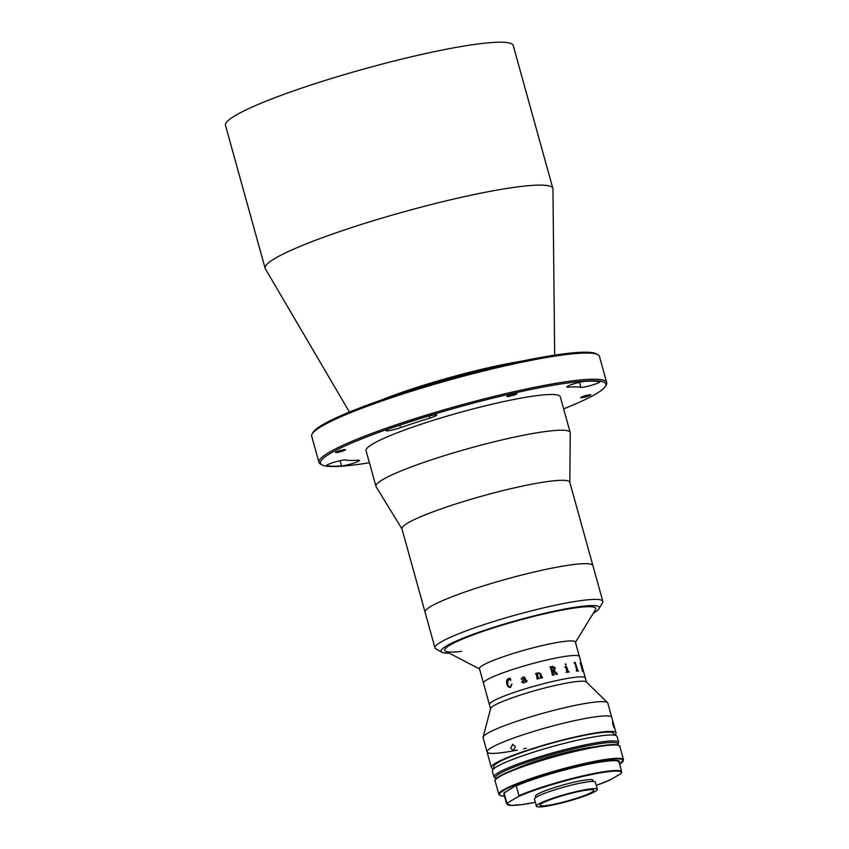 <?xml version="1.0" encoding="UTF-8"?>
<svg xmlns="http://www.w3.org/2000/svg" width="849" height="849" viewBox="0 0 849 849"><rect width="100%" height="100%" fill="white"/><g stroke="black" fill="none" stroke-linecap="round" stroke-linejoin="round"><path stroke-width="1.27" d="M312.135 433.956L312.994 432.449A148.066 17.171 -15.5 0 1 507.989 364.125A148.066 17.171 -15.5 0 1 596.401 353.853L597.919 354.702A149.307 17.309 164.5 0 0 508.753 365.059A149.307 17.309 164.5 0 0 312.135 433.956A149.307 17.309 164.5 0 0 311.689 436.174L318.959 462.376A149.307 17.309 -15.5 0 1 516.022 391.251A149.307 17.309 -15.5 0 1 606.706 382.581A149.307 17.309 -15.5 0 1 606.26 384.799L605.401 386.306A148.066 17.171 164.5 0 0 515.905 392.705A148.066 17.171 164.5 0 0 374.43 433.966A148.066 17.171 164.5 0 0 321.994 464.902A148.066 17.171 164.5 0 0 369.4 462.716M321.994 464.902L320.476 464.053A149.307 17.309 -15.5 0 1 318.959 462.376M580.037 382.177A9.955 1.157 164.5 0 0 566.899 386.921A9.955 1.157 164.5 0 0 568.246 387.133A126.915 14.72 -15.5 0 1 580.886 387.335A9.955 1.157 164.5 0 0 591.594 385.266A9.955 1.157 164.5 0 0 599.712 381.827A9.955 1.157 164.5 0 0 599.352 381.636A146.824 17.022 164.5 0 0 584.728 381.392A9.955 1.157 164.5 0 0 580.037 382.177M430.751 415.575A9.955 1.157 164.5 0 0 424.585 417.22A146.824 17.022 164.5 0 0 390.646 428.321A9.955 1.157 164.5 0 0 385.977 430.666A9.955 1.157 164.5 0 0 400.484 427.694A126.915 14.72 -15.5 0 1 429.817 418.101A9.955 1.157 164.5 0 0 436.789 415.002A9.955 1.157 164.5 0 0 430.751 415.575M338.687 452.188A5.221 0.605 164.5 0 0 345.585 449.705A5.221 0.605 164.5 0 0 342.402 450.002A5.221 0.605 164.5 0 0 335.514 452.496A5.221 0.605 164.5 0 0 338.687 452.188M339.749 460.774A9.955 1.157 164.5 0 0 326.61 465.517A9.955 1.157 164.5 0 0 326.971 465.708A146.824 17.022 164.5 0 0 341.595 465.942A9.955 1.157 164.5 0 0 352.526 463.48A9.955 1.157 164.5 0 0 359.424 460.413A9.955 1.157 164.5 0 0 358.076 460.211A126.915 14.72 -15.5 0 1 345.437 459.999A9.955 1.157 164.5 0 0 339.749 460.774M510.058 396.143A5.221 0.605 164.5 0 0 516.956 393.649A5.221 0.605 164.5 0 0 513.783 393.957A5.221 0.605 164.5 0 0 506.885 396.441A5.221 0.605 164.5 0 0 510.058 396.143M583.91 397.332A5.221 0.605 164.5 0 0 590.808 394.838A5.221 0.605 164.5 0 0 587.635 395.146A5.221 0.605 164.5 0 0 580.737 397.629A5.221 0.605 164.5 0 0 583.91 397.332M349.427 412.052L265.334 268.762A149.307 17.309 -15.5 0 1 265.121 268.263A149.307 17.309 -15.5 0 1 462.196 197.138A149.307 17.309 -15.5 0 1 552.879 188.457A149.307 17.309 -15.5 0 1 552.954 188.998L554.673 355.137M265.121 268.263L225.484 125.355A149.307 17.309 -15.5 0 1 422.558 54.23A149.307 17.309 -15.5 0 1 513.242 45.559L552.879 188.457M563.64 408.857A148.066 17.171 164.5 0 0 605.401 386.306M606.706 382.581L599.447 356.378A149.307 17.309 164.5 0 0 597.919 354.702M401.98 528.959L376.107 486.689A100.787 11.684 -15.5 0 1 376.022 486.53A100.787 11.684 -15.5 0 1 375.948 486.328A100.787 11.684 -15.5 0 1 469.062 448.378A100.787 11.684 -15.5 0 1 570.114 432.258A100.787 11.684 -15.5 0 1 570.188 432.459A100.787 11.684 -15.5 0 1 570.231 432.852L569.838 482.412M375.948 486.328L366.046 450.596A100.787 11.684 -15.5 0 1 459.16 412.656A100.787 11.684 -15.5 0 1 560.202 396.536A100.787 11.684 -15.5 0 1 560.276 396.738L570.188 432.459M425.116 612.331A87.097 10.103 -15.5 0 1 425.052 612.161L401.938 528.8A87.097 10.103 -15.5 0 1 482.402 496.007A87.097 10.103 -15.5 0 1 569.732 482.073A87.097 10.103 -15.5 0 1 569.785 482.253L592.91 565.614A87.097 10.103 -15.5 0 0 592.846 565.445A87.097 10.103 -15.5 0 0 505.526 579.368A87.097 10.103 -15.5 0 0 425.052 612.161A87.097 10.103 -15.5 0 1 479.547 587.126A87.097 10.103 -15.5 0 1 574.062 564.479A87.097 10.103 -15.5 0 1 592.91 565.614L602.822 601.336A87.097 10.103 -15.5 0 1 602.557 602.631L599.097 608.648A82.12 9.519 164.5 0 0 581.576 606.366A82.12 9.519 164.5 0 0 488.175 629.098A82.12 9.519 164.5 0 0 441.915 652.244A82.12 9.519 164.5 0 0 449.206 653.157M461.633 651.342A78.384 9.084 -15.5 0 1 444.674 650.323A78.384 9.084 -15.5 0 1 493.725 627.793A78.384 9.084 -15.5 0 1 578.785 607.417A78.384 9.084 -15.5 0 1 595.743 608.425A78.384 9.084 -15.5 0 1 595.467 609.667L575.452 642.364M441.915 652.244L435.845 648.869A87.097 10.103 -15.5 0 1 434.964 647.893A87.097 10.103 -15.5 0 1 489.459 622.848A87.097 10.103 -15.5 0 1 583.974 600.211A87.097 10.103 -15.5 0 1 602.822 601.336M593.313 613.19A82.12 9.519 164.5 0 0 599.097 608.648M479.536 668.959L445.545 651.247A78.384 9.084 -15.5 0 1 444.674 650.323A78.384 9.084 -15.5 0 1 548.136 612.989A78.384 9.084 -15.5 0 1 595.743 608.425M490.563 708.724L479.441 668.619A49.773 5.773 -15.5 0 1 545.132 644.911A49.773 5.773 -15.5 0 1 575.357 642.014L579.4 656.564A49.773 5.773 -15.5 0 0 549.165 659.461A49.773 5.773 -15.5 0 0 483.484 683.169A49.773 5.773 -15.5 0 1 486.848 679.847A49.773 5.773 -15.5 0 1 539.709 661.711A49.773 5.773 -15.5 0 1 579.4 656.564L585.343 678.001A49.773 5.773 -15.5 0 0 555.119 680.898A49.773 5.773 -15.5 0 0 489.427 704.606A49.773 5.773 -15.5 0 1 492.791 701.274A49.773 5.773 -15.5 0 1 545.652 683.148A49.773 5.773 -15.5 0 1 585.343 678.001L586.489 682.118M566.145 664.512A49.773 5.773 -15.5 0 1 565.392 664.82A49.773 5.773 -15.5 0 0 566.145 664.512M517.359 750.091A64.704 7.503 -15.5 0 1 487.061 751.938A64.704 7.503 -15.5 0 1 572.459 721.119A64.704 7.503 -15.5 0 1 611.747 717.363L607.788 703.068A64.704 7.503 -15.5 0 0 607.513 702.622A64.704 7.503 -15.5 0 0 568.49 706.835A64.704 7.503 -15.5 0 0 483.102 737.123A64.704 7.503 -15.5 0 0 483.092 737.654L487.061 751.938A64.704 7.503 -15.5 0 1 572.459 721.119A64.704 7.503 -15.5 0 1 611.747 717.363L616.045 732.846A64.704 7.503 -15.5 0 1 614.602 735.17M483.102 737.123L490.626 708.501A49.773 5.773 -15.5 0 1 556.307 685.207A49.773 5.773 -15.5 0 1 586.319 681.97L607.513 702.622M526.359 748.181A64.704 7.503 -15.5 0 1 523.706 748.765M551.903 666.868L552.476 670.423A49.773 5.773 -15.5 0 1 553.431 670.222L554.45 668.131L552.381 666.762A49.773 5.773 -15.5 0 0 551.903 666.868L552.466 670.434A49.741 5.763 -15.5 0 1 553.421 670.222L553.888 670.052M552.582 666.359L555.246 667.855L554.248 670.349L557.071 673.851A49.741 5.763 -15.5 0 1 557.337 673.798L557.347 673.788A49.773 5.773 -15.5 0 0 557.082 673.851L554.248 670.349L555.257 667.845L552.593 666.348A49.741 5.763 -15.5 0 0 550.003 666.932A49.773 5.773 -15.5 0 1 552.593 666.348M557.443 674.138A49.773 5.773 -15.5 0 0 556.233 674.393L553.516 670.572A49.773 5.773 -15.5 0 0 552.572 670.774A49.741 5.763 -15.5 0 0 552.561 670.784L554.015 674.52A49.741 5.763 -15.5 0 1 554.27 674.456L554.376 674.796A49.773 5.773 -15.5 0 0 552.317 675.263L552.221 674.913A49.741 5.763 -15.5 0 1 552.476 674.859L550.364 667.218A49.773 5.773 -15.5 0 0 550.099 667.272L550.003 666.921M552.572 670.774L554.026 674.509A49.773 5.773 -15.5 0 1 554.28 674.456L554.365 674.806M539.083 678.16L539.083 678.149A49.741 5.763 -15.5 0 0 538.839 678.224L538.277 677.948L538.839 678.213A49.773 5.773 -15.5 0 1 539.083 678.149M539.179 678.5A49.773 5.773 -15.5 0 0 537.088 679.062L536.993 678.712A49.741 5.763 -15.5 0 1 537.237 678.648L536.101 673.851A49.773 5.773 -15.5 0 0 535.677 673.968L535.57 673.618A49.741 5.763 -15.5 0 1 535.942 673.522L536.801 673.045A49.741 5.763 -15.5 0 1 536.908 673.013L537.215 674.106L538.722 672.663L540.792 673.989L542.193 677.343A49.741 5.763 -15.5 0 1 542.447 677.279L542.543 677.629A49.773 5.773 -15.5 0 0 540.463 678.16L540.367 677.82A49.741 5.763 -15.5 0 1 540.611 677.757L540.049 673.989L538.754 673.024L537.343 674.594L538.277 677.948L537.438 674.371M564.85 666.996A49.773 5.773 -15.5 0 1 565.232 666.921L566.347 666.38A49.741 5.763 -15.5 0 1 566.41 666.369L568.257 671.761A49.773 5.773 -15.5 0 1 569.042 671.633L569.138 671.984A49.773 5.773 -15.5 0 0 566.357 672.429L566.262 672.09A49.741 5.763 -15.5 0 1 567.058 671.952L565.752 667.208A49.773 5.773 -15.5 0 0 564.946 667.335L564.85 666.996A49.741 5.763 -15.5 0 1 565.222 666.932L566.336 666.391M566.347 666.38A49.773 5.773 -15.5 0 1 566.421 666.369L568.268 671.761A49.741 5.763 -15.5 0 1 569.021 671.644L569.117 671.984M574.115 662.782A49.741 5.763 -15.5 0 1 574.391 662.761L575.134 662.369A49.741 5.763 -15.5 0 1 575.176 662.369L577.713 670.689A49.741 5.763 -15.5 0 1 578.265 670.668L578.286 670.657A49.773 5.773 -15.5 0 0 577.734 670.678L575.197 662.358A49.773 5.773 -15.5 0 0 575.155 662.358L574.412 662.761A49.773 5.773 -15.5 0 0 574.104 662.782L574.211 663.122A49.773 5.773 -15.5 0 1 574.805 663.09L576.917 670.731A49.741 5.763 -15.5 0 0 576.322 670.774A49.773 5.773 -15.5 0 1 576.938 670.731L577.065 670.328M510.09 687.053L512.011 684.198L510.546 687.329C508.593 687.563 507.362 686.448 506.864 683.965C506.11 681.567 506.609 679.805 508.371 678.691L509.952 678.149L510.886 680.123L508.36 679.083L507.617 683.689C507.957 685.801 508.912 686.894 510.482 686.968L511.714 684.135M508.371 678.691L509.941 678.149M583.157 671.527A49.773 5.773 -15.5 0 0 582.393 671.251L582.297 670.912A49.741 5.763 -15.5 0 1 582.531 670.986L580.429 663.334A49.773 5.773 -15.5 0 0 580.175 663.271L580.079 662.92A49.741 5.763 -15.5 0 1 580.185 662.963L580.429 662.719A49.773 5.773 -15.5 0 1 580.472 662.719L582.849 671.092A49.741 5.763 -15.5 0 1 583.04 671.188L583.061 671.177A49.773 5.773 -15.5 0 0 582.87 671.092L580.451 662.729M523.281 682.66L525.404 681.386L524.767 679.073L522.443 681.758L523.854 682.607L525.414 681.386L524.767 679.073M566.145 664.47A49.518 5.741 -15.5 0 1 565.36 664.788M510.546 687.329C508.583 687.573 507.352 686.448 506.853 683.965C506.1 681.567 506.598 679.805 508.36 678.701L509.538 678.553M510.652 680.314L508.349 679.083M523.854 682.989L521.689 682.129L524.512 678.171L523.058 677.449L521.742 679.359L521.19 678.998L522.931 677.109L525.202 677.98L526.104 681.216L526.603 681.651L526.794 680.59A49.773 5.773 -15.5 0 1 527.027 680.527L526.497 682.065L525.51 681.736L523.854 682.989M536.993 678.712A49.773 5.773 -15.5 0 1 537.237 678.648L537.587 678.149M535.57 673.618A49.773 5.773 -15.5 0 1 535.942 673.522L536.801 673.034A49.773 5.773 -15.5 0 1 536.908 673.013L537.215 674.106L538.722 672.652L540.792 673.979L542.203 677.343A49.773 5.773 -15.5 0 1 542.447 677.279L542.543 677.629M540.367 677.82A49.773 5.773 -15.5 0 1 540.611 677.757L540.951 677.247M552.221 674.913A49.773 5.773 -15.5 0 1 552.476 674.859L552.763 674.382M565.466 663.738L565.827 665.011L565.466 663.738M566.262 672.09A49.773 5.773 -15.5 0 1 567.068 671.952L567.302 671.517M576.322 670.763L576.418 671.113A49.773 5.773 -15.5 0 1 578.381 671.007M525.51 681.736L526.497 682.065M526.104 681.216L526.603 681.662L526.804 680.601A49.741 5.763 -15.5 0 1 527.027 680.527M521.742 679.359L521.19 678.998L522.942 677.12L524.353 677.024M523.865 682.989L521.7 682.129L524.671 678.722L523.069 677.449M510.737 748.319L512.69 744.361L515.439 746.579L513.401 750.548L510.737 748.319M493.778 768.674A64.704 7.503 -15.5 0 1 491.348 767.422A64.704 7.503 -15.5 0 1 576.747 736.603A64.704 7.503 -15.5 0 1 616.045 732.846M612.936 724.759C612.235 721.066 612.522 721.236 613.806 725.269C614.655 728.92 614.368 728.75 612.936 724.759C612.235 721.066 612.522 721.236 613.806 725.269C614.655 728.92 614.368 728.75 612.936 724.759M494.192 768.345L493.747 766.764A62.21 7.216 -15.5 0 1 575.866 737.123A62.21 7.216 -15.5 0 1 613.647 733.504L614.082 735.096M492.346 770.998A64.704 7.503 -15.5 0 1 577.734 740.179A64.704 7.503 -15.5 0 1 617.032 736.412L618.688 742.366A64.704 7.503 -15.5 0 0 579.389 746.133A64.704 7.503 -15.5 0 0 493.991 776.952L492.346 770.998M516.181 768.706A49.773 5.773 -15.5 0 1 574.402 750.442A49.773 5.773 -15.5 0 1 595.425 746.727M593.377 781.483L593.037 780.263A29.864 3.46 164.5 0 0 569.223 783.351A29.864 3.46 164.5 0 0 537.513 794.229A29.864 3.46 164.5 0 0 535.496 796.224L535.836 797.444M504.593 792.181L504.073 793.04A59.727 6.919 164.5 0 0 503.871 793.964L506.588 803.727A59.727 6.919 -15.5 0 1 506.779 802.804L504.073 793.04L515.439 785.813L516.224 785.909L518.941 795.672A59.727 6.919 -15.5 0 1 582.138 776.028A59.727 6.919 -15.5 0 1 621.68 771.805L618.974 762.041A59.727 6.919 164.5 0 0 579.432 766.254A59.727 6.919 164.5 0 0 516.224 785.909L515.439 785.813M506.779 802.804L507.564 802.899A59.228 6.866 164.5 0 0 535.369 802.284L522.082 804.576L511.416 805.404L506.588 803.727M621.489 772.728L620.969 773.588A59.228 6.866 164.5 0 0 585.364 775.859A59.228 6.866 164.5 0 0 518.41 796.532L507.564 802.899M518.41 796.532L518.941 795.672M515.693 785.696A59.228 6.866 -15.5 0 1 576.322 766.551A59.228 6.866 -15.5 0 1 618.03 761.213M609.985 780.019L596.274 785.399A59.228 6.866 164.5 0 0 610.113 779.955L620.969 773.588M610.113 779.955L609.327 779.86M597.367 789.326L595.382 782.184A31.604 3.661 164.5 0 0 570.178 785.442A31.604 3.661 164.5 0 0 536.61 796.956A31.604 3.661 164.5 0 0 534.477 799.068L536.451 806.21A31.604 3.661 164.5 0 0 561.656 802.952A31.604 3.661 164.5 0 0 595.223 791.438A31.604 3.661 164.5 0 0 597.367 789.326A31.604 3.661 164.5 0 0 572.162 792.595A31.604 3.661 164.5 0 0 538.595 804.099A31.604 3.661 164.5 0 0 536.451 806.21M541.938 803.356A27.868 3.226 164.5 0 0 540.049 805.213A27.868 3.226 164.5 0 0 562.282 802.337A27.868 3.226 164.5 0 0 591.88 792.181A27.868 3.226 164.5 0 0 593.769 790.323A27.868 3.226 164.5 0 0 571.536 793.199A27.868 3.226 164.5 0 0 541.938 803.356M579.899 765.702A7.461 0.87 -15.5 0 1 584.855 764.588M380.723 400.261A104.926 12.162 -15.5 0 1 490.955 367.161A104.926 12.162 -15.5 0 1 521.774 361.143M567.949 386.051L568.246 387.133M326.812 465.167L326.971 465.708M340.131 460.689L341.595 465.942M399.794 425.2L400.484 427.694M429.223 415.936L429.817 418.101M579.496 382.305L580.886 387.335M617.573 744.934A63.452 7.354 164.5 0 0 579.273 747.587A63.452 7.354 164.5 0 0 518.41 765.352A63.452 7.354 164.5 0 0 496.262 778.575M619.812 746.42A64.704 7.503 164.5 0 0 580.514 750.176A64.704 7.503 164.5 0 0 495.116 781.006C494.139 781.016 495.211 779.679 498.31 777.005C501.706 774.797 507.299 772.166 515.099 769.12C528.704 763.888 544.612 758.857 562.834 754.039C587.412 747.704 604.775 744.573 614.931 744.637C619.048 745.337 620.672 745.931 619.812 746.42L623.506 759.759A64.704 7.503 -15.5 0 0 584.208 763.516A64.704 7.503 -15.5 0 0 498.819 794.335L500.178 795.577L504.476 796.139M623.506 759.759L619.579 764.217A64.206 7.439 164.5 0 0 559.3 770.351A64.206 7.439 164.5 0 0 504.476 796.118M495.519 779.732A64.206 7.439 -15.5 0 1 555.342 756.056A64.206 7.439 -15.5 0 1 618.815 745.539M434.964 647.893L425.052 612.161M491.348 767.422L487.061 751.938M493.991 776.952L496.06 778.766M617.849 744.998L618.688 742.366M515.566 785.75C531.877 778.459 565.476 768.409 589.45 763.622C611.747 759.993 621.585 759.473 618.974 762.041M621.372 773.206L621.68 771.805M503.871 793.964L504.179 792.563M495.116 781.006L498.819 794.335"/></g></svg>
